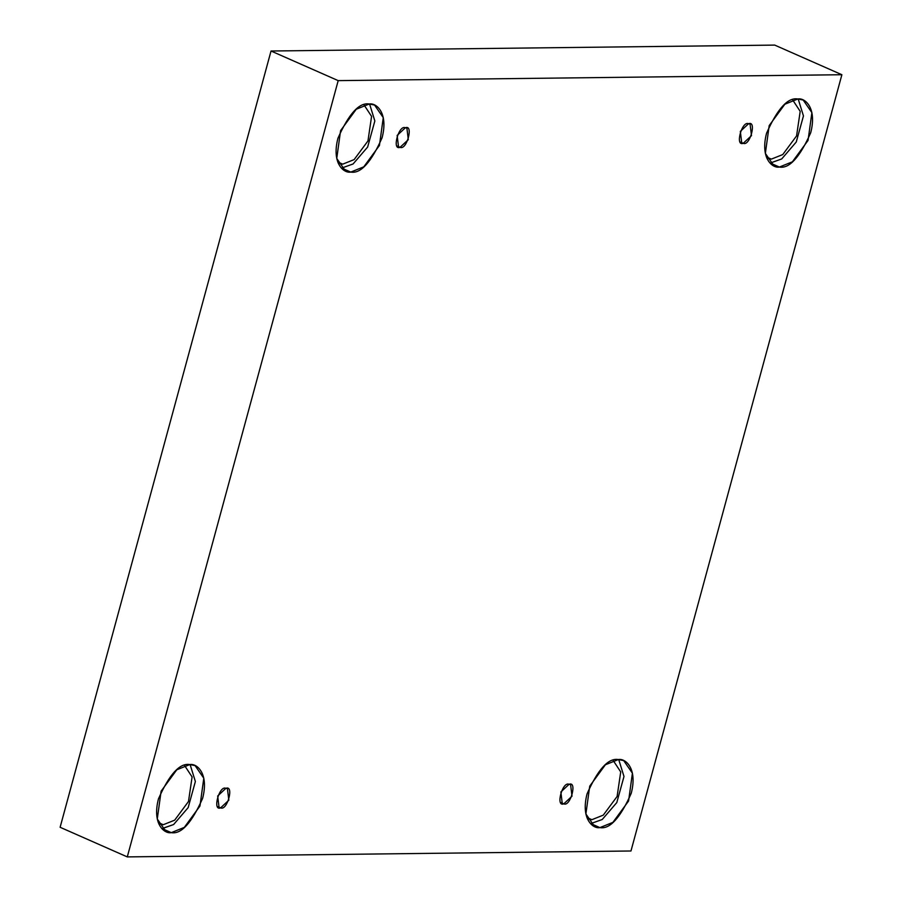 <?xml version="1.0" encoding="UTF-8"?>
<svg xmlns="http://www.w3.org/2000/svg" width="902" height="902" viewBox="0 0 902 902"><rect width="100%" height="100%" fill="white"/><g stroke="black" fill="none" stroke-linecap="round" stroke-linejoin="round"><path stroke-width="1.35" d="M748.559 123.754L740.328 131.388L741.737 142.978L743.248 143.283L740.486 142.054L743.248 143.283C734.792 146.834 741.985 120.372 748.559 123.754C757.026 120.191 749.833 146.665 743.248 143.283L751.479 135.65L750.081 124.059L748.559 123.754M405.381 127.78L397.151 135.413L398.549 147.003L400.071 147.308L397.308 146.079L400.071 147.308C391.603 150.859 398.797 124.397 405.381 127.78C413.849 124.217 406.655 150.69 400.071 147.308L408.302 139.675L406.903 128.073L405.381 127.78M225.906 788.337L217.686 795.97L219.085 807.572L220.607 807.865L217.833 806.647L220.607 807.865C212.139 811.428 219.333 784.954 225.906 788.337C234.373 784.785 227.18 811.248 220.607 807.865L228.826 800.232L227.428 788.641L225.906 788.337M569.083 784.312L560.864 791.945L562.262 803.547L563.784 803.84L561.01 802.622L563.784 803.84C555.316 807.403 562.51 780.929 569.083 784.312C577.551 780.76 570.357 807.222 563.784 803.84L572.003 796.207L570.605 784.616L569.083 784.312M369.256 104.012L356.256 109.243L340.584 130.621L336.75 158.436L345.466 171.03L350.765 172.079L341.666 168.065L353.088 163.972L367.644 147.049L374.849 120.958L369.583 104.012L374.849 120.958L367.644 147.049L353.088 163.972L341.666 168.065L350.765 172.079C343.933 173.522 331.384 163.487 337.923 138.299C348.894 113.629 359.346 102.197 369.256 104.012C376.089 102.569 388.638 112.592 382.087 137.78C371.117 162.45 360.676 173.883 350.765 172.079L363.765 166.847L379.438 145.47L383.271 117.643L374.555 105.06L369.256 104.012M338.284 163.341L342.726 164.153L337.731 161.954L342.726 164.153L354.136 159.598L367.96 140.949L371.579 116.369L364.036 104.948L371.579 116.369L367.96 140.949L354.136 159.598L342.726 164.153M797.864 98.983L784.864 104.215L769.192 125.592L765.358 153.408L774.074 166.002L779.373 167.05L770.274 163.036L781.707 158.944L796.252 142.02L803.457 115.93L798.191 98.983L803.457 115.93L796.252 142.02L781.707 158.944L770.274 163.036L779.373 167.05C772.54 168.494 760.003 158.459 766.542 133.27C777.513 108.601 787.953 97.168 797.864 98.983C804.697 97.54 817.246 107.575 810.706 132.752C799.736 157.433 789.295 168.866 779.373 167.05L792.384 161.819L808.045 140.441L811.89 112.615L803.175 100.032L797.864 98.983M766.903 158.312L771.334 159.124L766.35 156.925L771.334 159.124L782.756 154.569L796.567 135.92L800.198 111.341L792.655 99.919L800.198 111.341L796.567 135.92L782.756 154.569L771.334 159.124M618.4 759.552L605.389 764.772L589.728 786.149L585.894 813.976L594.61 826.559L599.909 827.608L590.799 823.594L602.232 819.501L616.788 802.588L623.992 776.487L618.727 759.552L623.992 776.487L616.788 802.588L602.232 819.501L590.799 823.594L599.909 827.608C593.076 829.051 580.527 819.027 587.067 793.839C598.037 769.169 608.489 757.736 618.4 759.552C625.233 758.108 637.782 768.132 631.231 793.32C620.26 817.99 609.82 829.423 599.909 827.608L612.909 822.376L628.581 800.999L632.415 773.183L623.699 760.6L618.4 759.552M587.428 818.869L591.87 819.692L586.875 817.494L591.87 819.692L603.28 815.137L617.103 796.489L620.723 771.909L613.18 760.476L620.723 771.909L617.103 796.489L603.28 815.137L591.87 819.692L587.428 818.869M189.781 764.569L176.781 769.801L161.108 791.178L157.275 819.005L165.991 831.588L171.29 832.636L161.864 828.622L173.624 824.529L188.168 807.617L195.373 781.515L190.108 764.569L195.373 781.515L188.168 807.617L173.624 824.529L162.191 828.622L171.29 832.636C164.457 834.079 151.908 824.045 158.459 798.868C169.429 774.187 179.87 762.765 189.781 764.569C196.613 763.126 209.163 773.161 202.623 798.349C191.652 823.019 181.212 834.451 171.29 832.636L184.301 827.405L199.962 806.027L203.796 778.212L195.091 765.618L189.781 764.569M158.82 823.898L163.251 824.721L158.256 822.511L163.251 824.721L174.672 820.166L188.484 801.506L192.103 776.926L184.572 765.505L192.103 776.926L188.484 801.506L174.672 820.166L163.251 824.721M630.972 850.992L127.283 856.9L60.118 827.281L127.283 856.9L338.194 80.628L841.882 74.719L630.972 850.992L841.882 74.719L774.717 45.1L841.882 74.719L338.194 80.628L271.028 51.008L338.194 80.628L127.283 856.9L630.972 850.992M774.717 45.1L271.028 51.008L60.118 827.281L271.028 51.008L774.717 45.1"/></g></svg>

